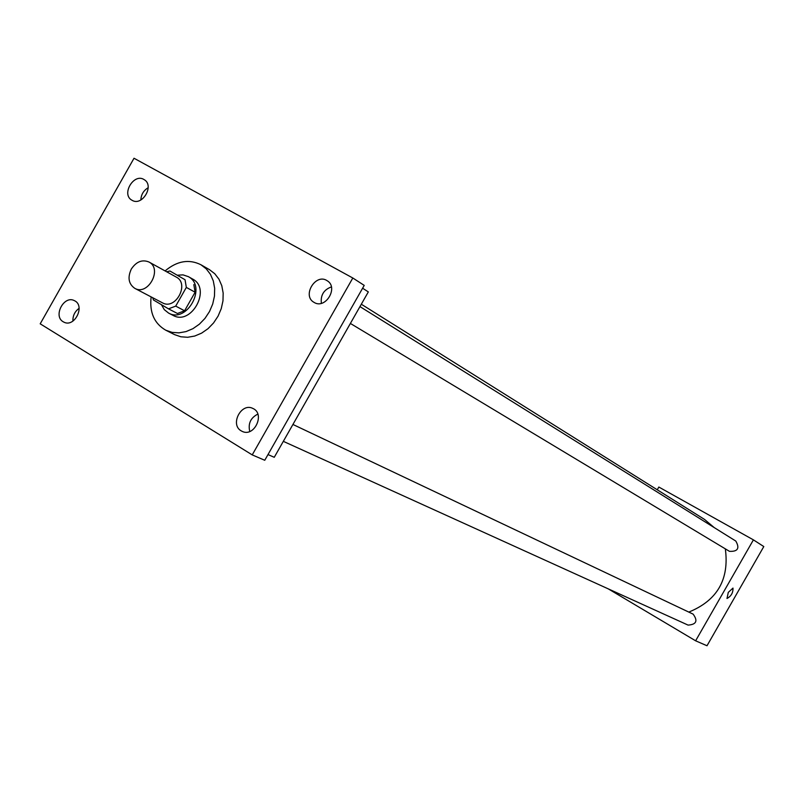 <?xml version="1.0" encoding="UTF-8"?>
<svg xmlns="http://www.w3.org/2000/svg" width="804" height="804" viewBox="0 0 804 804"><rect width="100%" height="100%" fill="white"/><g stroke="black" fill="none" stroke-linecap="round" stroke-linejoin="round"><path stroke-width="1.21" d="M131.323 269.038C136.328 261.622 142.197 259.28 148.951 262.003C162.78 268.777 148.057 296.143 134.781 288.334C128.57 283.963 127.414 277.531 131.323 269.038M148.951 262.003L176.257 277.078C189.895 283.762 175.503 310.505 162.418 302.817L134.781 288.334M152.75 297.751L153.463 299.982L168.518 308.847L175.714 306.113L186.327 287.41L185.041 279.732L169.905 270.998L166.709 271.802M185.041 279.732L169.905 270.998M193.824 284.596L195.121 292.224L186.327 287.41M168.518 308.847L177.433 313.49L184.588 310.786L195.121 292.224M161.433 304.676L164.267 309.62L168.538 313.047C187.02 323.821 207.372 286.355 188.327 276.636L183.051 274.878L177.453 275.189M188.166 276.546L192.679 279.068C211.683 288.767 191.402 326.082 172.971 315.339L168.538 313.047M184.588 310.786L175.714 306.113M165.101 270.918C177.071 260.908 189.01 258.848 200.92 264.747L206.236 268.837L210.437 274.315L213.291 280.897L214.658 288.284L214.467 296.113L212.718 303.992L209.502 311.55L204.98 318.394L199.362 324.193L192.93 328.675L186.015 331.6L178.95 332.856L172.076 332.374L165.724 330.183C154.237 323.509 149.373 312.414 151.132 296.907M200.92 264.747L209.472 269.662L214.768 273.732L218.949 279.169L221.793 285.711L223.16 293.058L222.979 300.827L221.251 308.656L218.065 316.153L213.562 322.947L207.985 328.705L201.603 333.137L194.729 336.042L187.694 337.278L180.86 336.786L174.538 334.615L165.724 330.183M241.19 430.854C229.703 424.552 241.29 402.301 252.858 408.442C265.421 413.658 254.376 437.507 242.225 431.396L241.19 430.854M63.194 321.761C52.823 316.103 64.049 294.937 74.39 300.656C85.576 305.47 74.702 327.871 63.938 322.163L63.194 321.761M132.047 200.276L131.876 200.186C120.972 194.347 133.936 172.669 144.167 179.644C154.75 185.463 142.268 206.708 132.047 200.276M314.173 302.455L313.952 302.314C301.771 295.691 315.711 272.827 327.127 280.707C338.846 287.309 325.58 309.59 314.173 302.455M352.815 278.003L134.017 158.247L40.2 323.821L252.225 454.893L352.815 278.003L364.222 285.39L264.757 460.27L252.225 454.893M268.003 454.572L274.254 457.295L368.322 291.902L362.604 288.224M148.187 187.714C143.564 190.488 141.122 194.578 140.851 199.985M79.124 308.304C74.792 311.48 72.722 315.741 72.913 321.087M257.823 414.1C250.617 417.819 247.933 423.607 249.763 431.477M331.389 286.897C323.771 289.741 320.434 295.209 321.369 303.309M361.318 304.224L704.515 519.424L714.264 527.625M725.329 548.851C729.439 579.433 717.258 600.508 688.797 612.085M359.961 306.605L735.801 541.052C739.931 548.308 737.811 551.735 729.449 551.333L350.383 323.449M292.927 424.462L693.118 614.135C698.073 620.869 696.395 624.527 688.073 625.1L283.32 441.346M608.266 588.87L695.621 640.798L753.408 539.866L658.838 487.043L657.26 489.797M695.621 640.798L707.007 645.753L763.8 546.559L753.408 539.866M728.293 592.377L732.987 588.086C733.147 592.769 731.148 596.246 726.997 598.488L728.293 592.377M732.987 588.086C733.137 592.779 731.137 596.246 726.987 598.488L726.997 598.488"/></g></svg>
